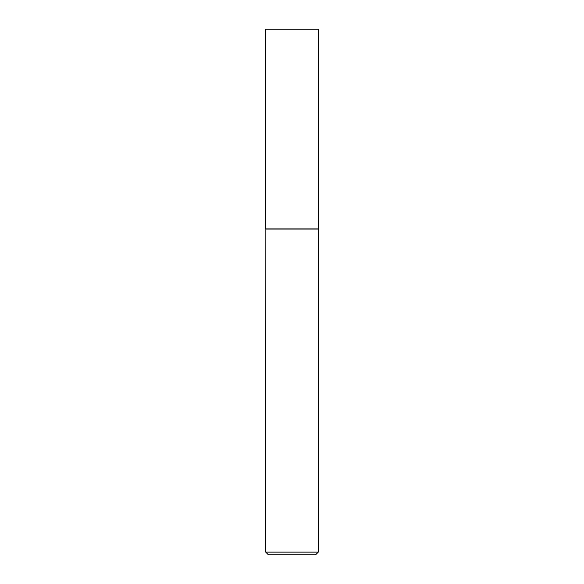 <?xml version="1.0" encoding="UTF-8"?>
<svg xmlns="http://www.w3.org/2000/svg" width="584" height="584" viewBox="0 0 584 584"><rect width="100%" height="100%" fill="white"/><g stroke="black" fill="none" stroke-linecap="round" stroke-linejoin="round"><path stroke-width="0.88" d="M318.28 29.2L265.72 29.2L265.72 228.935L318.28 228.935L318.28 29.2M265.851 228.935L265.72 552.128L318.28 552.128L318.28 229.067L265.72 229.067M318.28 552.128L315.608 554.8L268.392 554.8L265.72 552.128"/></g></svg>
